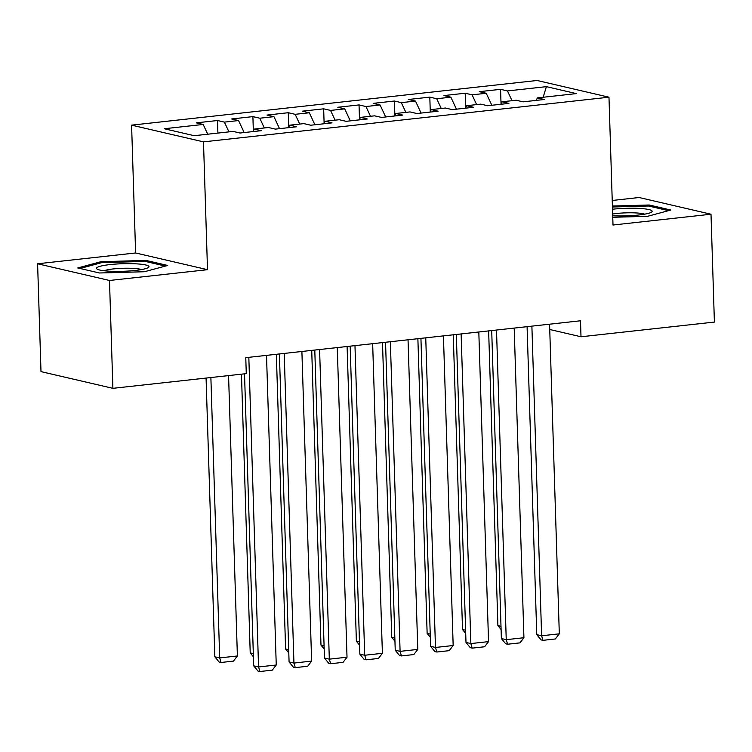 <?xml version="1.0" encoding="UTF-8"?>
<svg xmlns="http://www.w3.org/2000/svg" width="752" height="752" viewBox="0 0 752 752"><rect width="100%" height="100%" fill="white"/><g stroke="black" fill="none" stroke-linecap="round" stroke-linejoin="round"><path stroke-width="1.13" d="M37.6 263.773L109.491 280.477L207.505 269.686L135.614 252.973L37.6 263.773L40.993 371.62L112.885 388.333L246.28 373.641L245.772 357.661L580.506 320.784L581.005 336.764L714.4 322.072L711.007 214.226L639.115 197.513L612.231 200.474M135.614 252.973L131.591 125.152L537.088 80.483L608.979 97.196L203.491 141.865L131.591 125.152M543.17 97.262L546.394 86.649L507.478 90.936L500.578 89.338L479.344 91.669L486.243 93.276L472.096 94.837L465.197 93.229L443.962 95.57L450.862 97.177L436.705 98.738L429.815 97.13L408.58 99.471L415.48 101.069L401.324 102.629L394.424 101.031L373.199 103.362L380.098 104.97L365.942 106.53L359.042 104.923L337.817 107.263L344.707 108.871L330.56 110.422L323.661 108.824L302.426 111.164L309.326 112.762L295.179 114.323L288.279 112.715L267.045 115.056L273.944 116.663L259.788 118.224L252.898 116.616L231.663 118.957L238.563 120.555L224.406 122.115L217.507 120.517L196.281 122.858L203.181 124.456L207.712 134.213M546.394 86.649L576.323 93.605L537.398 97.892L536.11 100.401M203.181 124.456L164.256 128.742L194.176 135.698L233.101 131.412L240.001 133.019L261.226 130.679L254.336 129.071L268.483 127.511L275.382 129.118L296.617 126.778L289.717 125.18L303.864 123.619L310.764 125.217L331.999 122.886L325.099 121.279L339.255 119.718L346.146 121.326L367.38 118.985L360.481 117.378L374.637 115.827L381.537 117.425L402.762 115.084L395.862 113.486L410.019 111.926L416.918 113.533L438.143 111.193L431.244 109.585L445.4 108.025L452.3 109.632L473.534 107.292L466.635 105.694L480.782 104.133L487.681 105.731L508.916 103.391L502.016 101.793L516.173 100.232L523.063 101.84L544.298 99.499L537.398 97.892M224.406 122.115L228.946 131.873M238.563 120.555L244.146 132.559M259.788 118.224L264.328 127.972M273.944 116.663L279.528 128.658M254.336 129.071L253.048 131.581M295.179 114.323L299.71 124.08M309.326 112.762L314.909 124.766M289.717 125.18L288.43 127.68M330.56 110.422L335.091 120.179M344.707 108.871L350.291 120.865M325.099 121.279L323.811 123.789M365.942 106.53L370.482 116.278M380.098 104.97L385.682 116.974M360.481 117.378L359.193 119.888M401.324 102.629L405.864 112.386M415.48 101.069L421.064 113.073M395.862 113.486L394.584 115.987M436.705 98.738L441.245 108.485M450.862 97.177L456.445 109.172M431.244 109.585L429.965 112.095M472.096 94.837L476.627 104.584M486.243 93.276L491.827 105.28M466.635 105.694L465.347 108.194M507.478 90.936L512.009 100.693M502.016 101.793L500.729 104.293M109.491 280.477L112.885 388.333M608.979 97.196L613.002 225.017L711.007 214.226M207.505 269.686L203.491 141.865M549.75 329.498L581.005 336.764M612.758 217.281L647.528 216.322L670.85 210.043L649.202 205.005L612.401 206.029M167.696 265.465L146.048 260.427L101.078 261.677L77.757 267.956L99.414 272.985L144.384 271.745L167.696 265.465M500.578 89.338L501.029 103.71M465.197 93.229L465.648 107.611M429.815 97.13L430.266 111.512M394.424 101.031L394.875 115.404M359.042 104.923L359.494 119.305M323.661 108.824L324.112 123.206M288.279 112.715L288.73 127.097M252.898 116.616L253.349 130.998M217.507 120.517L217.901 133.085M649.239 206.17L649.202 205.005M146.085 261.593L146.048 260.427M101.116 262.805L101.078 261.677M549.58 324.197L559.309 633.823L541.619 635.769L536.768 634.641L541.036 639.886L542.982 640.337L541.619 635.769L531.89 326.142M527.086 326.669L536.768 634.641M559.309 633.823L555.361 638.965L542.982 640.337M488.64 330.908L497.899 625.608L500.992 626.331M501.095 629.527L497.899 625.608M514.199 328.088L523.928 637.724L506.237 639.67L501.377 638.542L505.654 643.778L507.6 644.229L506.237 639.67L496.508 330.043M491.705 330.57L501.377 638.542M523.928 637.724L519.98 642.866L507.6 644.229M478.817 331.989L488.546 641.616L470.855 643.571L465.996 642.434L470.273 647.679L472.218 648.13L470.855 643.571L461.126 333.935M456.323 334.471L465.996 642.434M488.546 641.616L484.598 646.767L472.218 648.13M453.259 334.8L462.518 629.509L465.61 630.223M465.714 633.419L462.518 629.509M417.877 338.701L427.136 633.4L430.229 634.124M430.332 637.32L427.136 633.4M612.711 215.768A26.254 3.788 -1.8 0 0 651.326 212.243A26.254 3.788 -1.8 0 0 639.51 208.426A26.254 3.788 -1.8 0 0 612.504 209.235M644.661 214.16A19.872 2.867 -1.8 0 0 636.324 212.948A19.872 2.867 -1.8 0 0 612.654 214.01M612.429 206.997L648.497 206.001L668.547 210.663M109.153 271.171A26.254 3.788 -1.8 0 0 148.172 267.665A26.254 3.788 -1.8 0 0 136.356 263.849A26.254 3.788 -1.8 0 0 107.019 264.958A26.254 3.788 -1.8 0 0 97.403 269.263A26.254 3.788 -1.8 0 0 109.153 271.171M141.508 269.583A19.872 2.867 -1.8 0 0 133.17 268.379A19.872 2.867 -1.8 0 0 104.161 270.758M80.041 268.483L101.774 262.627L145.352 261.423L165.393 266.086M443.436 335.89L453.165 645.517L435.474 647.463L430.614 646.335L434.891 651.57L436.827 652.022L435.474 647.463L425.745 337.836M420.932 338.362L430.614 646.335M453.165 645.517L449.217 650.659L436.827 652.022M408.045 339.782L417.783 649.408L400.092 651.364L395.232 650.236L399.5 655.471L401.446 655.923L400.092 651.364L390.354 341.737M385.55 342.263L395.232 650.236M417.783 649.408L413.835 654.56L401.446 655.923M382.495 342.602L391.754 637.301L394.847 638.025M394.95 641.221L391.754 637.301M347.104 346.493L356.373 641.202L359.465 641.917M359.559 645.113L356.373 641.202M372.663 343.683L382.392 653.309L364.701 655.255L359.851 654.127L364.118 659.372L366.064 659.824L364.701 655.255L354.972 345.629M350.169 346.164L359.851 654.127M382.392 653.309L378.444 658.461L366.064 659.824M311.723 350.394L320.982 645.094L324.084 645.818M324.178 649.014L320.982 645.094M337.281 347.584L347.01 657.21L329.32 659.156L324.46 658.028L328.737 663.264L330.683 663.715L329.32 659.156L319.591 349.53M314.787 350.056L324.46 658.028M347.01 657.21L343.062 662.352L330.683 663.715M276.341 354.295L285.6 648.995L288.693 649.709M288.796 652.905L285.6 648.995M301.9 351.475L311.629 661.102L293.938 663.057L289.078 661.929L293.355 667.165L295.301 667.616L293.938 663.057L284.209 353.421M279.406 353.957L289.078 661.929M311.629 661.102L307.681 666.253L295.301 667.616M241.458 374.167L250.219 652.896L253.311 653.61M253.415 656.806L250.219 652.896M266.518 355.376L276.247 665.003L258.556 666.949L253.697 665.821L257.974 671.066L259.91 671.517L258.556 666.949L248.827 357.322M244.522 373.829L253.697 665.821M276.247 665.003L272.299 670.145L259.91 671.517M206.076 378.068L214.837 656.787L219.697 657.915L210.88 377.532M228.57 375.586L237.388 655.97L233.44 661.111L221.05 662.484L219.114 662.033L214.837 656.787M221.05 662.484L219.697 657.915L237.388 655.97"/></g></svg>
